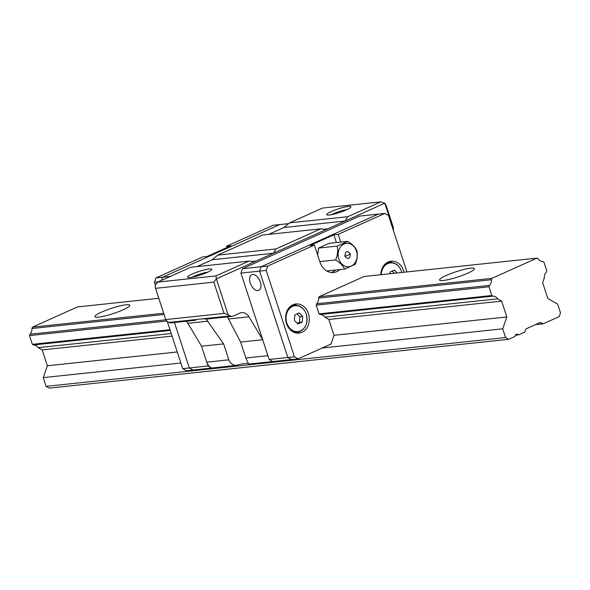 <?xml version="1.0" encoding="UTF-8"?>
<svg xmlns="http://www.w3.org/2000/svg" width="590" height="590" viewBox="0 0 590 590"><rect width="100%" height="100%" fill="white"/><g stroke="black" fill="none" stroke-linecap="round" stroke-linejoin="round"><path stroke-width="0.89" d="M446.21 275.478A18.334 2.766 -18.1 0 0 439.55 280.036A18.334 2.766 -18.1 0 0 449.735 279.291A18.334 2.766 -18.1 0 0 467.752 273.192A18.334 2.766 -18.1 0 0 474.412 268.642A18.334 2.766 -18.1 0 0 464.227 269.387A18.334 2.766 -18.1 0 0 446.21 275.478M101.598 312.095A18.334 2.766 -18.1 0 0 94.938 316.646A18.334 2.766 -18.1 0 0 105.123 315.901A18.334 2.766 -18.1 0 0 123.14 309.802A18.334 2.766 -18.1 0 0 129.8 305.251A18.334 2.766 -18.1 0 0 119.615 305.996A18.334 2.766 -18.1 0 0 101.598 312.095M526.472 328.682L539.902 322.649A1.954 1.578 -96.1 0 1 540.3 322.546A1.954 1.578 -96.1 0 1 541.119 322.723L543.095 323.851L559.202 316.616L560.5 312.87L557.646 304.138L547.837 298.533L542.653 282.684L544.312 277.89A7.087 5.723 -96.1 0 1 546.288 272.197L546.76 270.832L543.906 262.1L542.778 261.451A7.087 5.723 -96.1 0 1 538.065 258.759L536.937 258.118L491.898 278.355L491.426 279.719A7.087 5.723 -96.1 0 1 489.457 285.413L488.985 286.777L491.831 295.509L492.96 296.151A7.087 5.723 -96.1 0 1 497.68 298.842L501.648 301.106L506.825 316.963L502.724 328.814L505.578 337.546L508.676 339.316L515.026 336.462A2.449 1.977 83.9 0 0 515.07 336.182A2.449 1.977 -96.1 0 1 516.774 334.183A2.449 1.977 -96.1 0 1 518.241 334.751A2.449 1.977 83.9 0 0 518.433 334.928L524.783 332.074L525.609 329.692A1.954 1.578 -96.1 0 1 526.472 328.682M515.336 335.26L518.433 334.928M158.791 298.289L77.452 306.933L32.413 327.17L31.941 328.534A7.087 5.723 -96.1 0 1 29.972 334.228L29.5 335.592L32.354 344.324L33.483 344.966A7.087 5.723 -96.1 0 1 38.195 347.658L42.163 349.922L47.348 365.778L43.24 377.63L46.094 386.362L49.191 388.132L508.676 339.316M46.094 386.362L505.578 337.546M43.24 377.63L180.865 363.012M322.236 347.989L502.724 328.814M47.348 365.778L177.258 351.972M269.158 359.48L240.919 273.104L259.585 271.12L287.824 357.496L269.158 359.48L272.772 361.545L298.038 358.86L330.997 344.058L334.021 335.319L506.825 316.963M42.163 349.922L172.081 336.123M334.021 335.319L328.837 319.47L501.648 301.106M38.195 347.658L171.225 333.527M328.837 319.47L324.869 317.199L497.68 298.842M33.483 344.966L170.222 330.437M324.869 317.199A7.087 5.723 -96.1 0 0 320.156 314.507L492.96 296.151M32.354 344.324L169.979 329.699M320.156 314.507L319.028 313.865L491.831 295.509M29.5 335.592L166.756 321.012M319.028 313.865L316.174 305.133L488.985 286.777M29.972 334.228L165.893 319.787M316.174 305.133L316.646 303.769L489.457 285.413M31.941 328.534L164.086 314.492M316.646 303.769A7.087 5.723 -96.1 0 0 318.615 298.075L491.426 279.719M32.413 327.17L163.673 313.224M318.615 298.075L319.087 296.711L491.898 278.355M319.087 296.711L364.126 276.474L536.937 258.118M535.41 324.67L543.095 323.851M195.732 320.075L196.5 319.485L202.665 318.836L207.51 318.983L232.209 316.365A4.89 3.946 83.9 0 0 233.198 316.093L239.695 313.172A9.779 7.891 83.9 0 1 241.671 312.641A9.779 7.891 83.9 0 1 248.995 316.808L262.697 339.722L240.617 342.067L227.423 316.874M207.127 272.455A12.714 1.918 161.9 0 1 187.812 277.425A12.714 1.918 161.9 0 1 192.2 274.04A12.714 1.918 161.9 0 1 205.512 269.615A12.714 1.918 161.9 0 1 211.699 269.623A12.714 1.918 161.9 0 1 207.127 272.455M207.857 272.115A10.266 1.549 -18.1 0 0 194.383 276.179A10.266 1.549 -18.1 0 0 192.384 277.175M346.271 209.937A12.714 1.918 161.9 0 1 326.956 214.915A12.714 1.918 161.9 0 1 331.337 211.522A12.714 1.918 161.9 0 1 344.656 207.105A12.714 1.918 161.9 0 1 350.836 207.105A12.714 1.918 161.9 0 1 346.271 209.937M347.001 209.597A10.266 1.549 -18.1 0 0 333.527 213.669A10.266 1.549 -18.1 0 0 331.521 214.657M248.973 261.09L253.84 261.613L256.001 261.06L216.353 278.871L228.065 314.713L224.045 313.386L213.838 282.145L216.346 278.871L215.984 275.913L248.973 261.09L190.673 267.285L157.685 282.108L155.177 285.368L155.539 288.34L165.753 319.581L166.896 321.211L168.998 322.413A4.89 3.946 83.9 0 0 171.041 322.863L195.747 320.237M206.087 319.072L223.61 343.882L201.529 346.227L207.99 365.977L211.604 368.042L235.801 365.461C232.423 364.834 230.1 362.961 228.824 359.826L206.743 362.172L201.529 346.227L187.827 323.305A9.779 7.891 83.9 0 0 186.204 321.248M223.61 343.882L228.824 359.826M206.743 362.172A9.779 7.891 83.9 0 0 211.64 368.027M393.545 229.997L384.783 203.196L345.135 221.014L347.798 216.692L380.786 201.869L384.783 203.189L385.934 204.826L393.235 227.165L393.545 229.997A9.779 7.891 83.9 0 0 393.434 230.594M380.786 201.869L322.487 208.064L289.498 222.887L283.967 227.511L268.686 234.378M347.798 216.692L289.498 222.887M283.967 227.511L345.135 221.014L273.369 253.257L276.024 248.936L217.732 255.131L212.201 259.755L196.92 266.621M276.024 248.936L320.739 228.846L325.606 229.37L327.767 228.817L323.01 229.318M320.739 228.846L262.439 235.041L217.732 255.131M251.244 261.562L256.001 261.06L273.369 253.257L212.201 259.755M215.984 275.913L157.685 282.108M213.838 282.145L155.539 288.34M224.045 313.386L165.753 319.581M228.065 314.713L230.166 315.908A4.89 3.946 83.9 0 0 232.209 316.365M262.697 339.722L267.912 355.674L245.831 358.019L240.617 342.067M245.831 358.019L248.641 364.096L272.75 361.537M235.801 365.461A18.334 2.766 161.9 0 1 248.56 363.905M252.66 274.468A8.555 4.89 -114.2 0 0 251.782 274.704A8.555 4.89 -114.2 0 0 250.529 283.783A8.555 4.89 -114.2 0 0 257.919 290.553A8.555 4.89 -114.2 0 0 258.796 290.317A8.555 4.89 -114.2 0 0 260.05 281.238A8.555 4.89 -114.2 0 0 252.66 274.468M240.919 273.104L242.431 268.738L359.605 216.095L378.271 214.111L261.097 266.754L242.431 268.738M339.855 269.578A15.893 12.825 -96.1 0 1 336.728 271.658A15.893 12.825 -96.1 0 1 333.527 272.528A15.893 12.825 -96.1 0 1 319.95 262.078L314.389 245.079L267.705 266.053L266.193 270.419L259.585 271.12L261.097 266.754L259.585 271.12L287.824 357.496L291.438 359.561L287.824 357.496L294.425 356.795L298.038 358.86M207.99 365.977L189.316 367.961L174.456 322.494L189.316 367.961L192.937 370.026L211.604 368.042M170.414 276.386L162.597 277.219L279.771 224.576L288.886 223.603M162.597 277.219L161.498 280.39L162.597 277.219L279.771 224.576L273.163 225.277L226.479 246.251L230.786 245.794L206.987 256.488L202.68 256.945L155.996 277.919L162.597 277.219M182.716 368.662L189.316 367.961L192.937 370.026L186.329 370.727L182.716 368.662L167.272 321.425M155.399 285.088L154.484 282.286L158.15 281.895M154.484 282.286L155.996 277.919M226.899 247.542L226.479 246.251M331.351 272.536A15.893 12.825 83.9 0 0 332.421 272.123A15.893 12.825 83.9 0 0 335.548 270.036M380.793 274.704A14.669 11.837 -96.1 0 1 388.161 261.99A14.669 11.837 -96.1 0 1 391.111 261.186A14.669 11.837 -96.1 0 1 404.039 272.233M301.969 332.332A14.669 11.837 -96.1 0 1 299.012 333.136A14.669 11.837 -96.1 0 1 285.988 321.668A14.669 11.837 -96.1 0 1 292.957 304.764A14.669 11.837 -96.1 0 1 295.915 303.961A14.669 11.837 -96.1 0 1 308.939 315.429A14.669 11.837 -96.1 0 1 301.969 332.332M296.829 333.114A14.669 11.837 83.9 0 0 297.662 332.79A14.669 11.837 83.9 0 0 299.757 331.528M406.945 271.931L388.493 215.475L384.879 213.41L378.271 214.111L261.097 266.754L267.705 266.053M266.193 270.419L294.425 356.795M314.389 245.079L310.082 245.536L333.881 234.842L338.188 234.385L340.71 242.092M384.879 213.41L338.188 234.385M336.403 242.549L333.881 234.842M392.18 262.602A14.669 11.837 83.9 0 0 388.987 261.665M296.977 305.377A14.669 11.837 83.9 0 0 293.783 304.433M297.913 323.976L294.299 320.333L294.911 314.787L299.137 312.892L302.751 316.535L302.139 322.081L297.913 323.976M302.139 322.081L299.351 322.376L297.308 323.298M302.751 316.535L299.963 316.83L299.351 322.376M297.036 313.873L299.963 316.83M390.012 273.723L390.115 272.019L394.341 270.117L397.24 272.956M392.232 271.098L394.378 273.266M344.899 256.289C348.181 259.91 350.01 259.084 350.386 253.818C347.104 250.197 345.275 251.016 344.899 256.289A6.357 0.959 161.9 0 0 350.386 253.818M344.036 244.024A11.734 9.47 -96.1 0 1 356.434 251.104A11.734 9.47 -96.1 0 1 351.249 266.075A11.734 9.47 -96.1 0 1 338.852 259.003A11.734 9.47 -96.1 0 1 344.036 244.024M344.715 269.062C343.173 265.898 340.165 262.86 335.673 259.947C337.628 255.212 338.136 250.595 337.207 246.089L347.776 241.34C352.208 244.194 355.224 247.232 356.817 250.448C357.754 254.88 357.245 259.497 355.283 264.313L344.715 269.062L326.72 270.972M347.776 241.34L329.072 243.323L318.504 248.073L317.708 255.234M335.673 259.947L319.802 261.636M337.207 246.089L318.504 248.073M515.453 335.054L518.241 334.751M539.319 322.914L541.119 322.723M196.5 319.485L168.998 322.413M207.909 321.174L187.827 323.305M248.995 316.808L228.92 318.939M230.166 315.908L202.665 318.836M286.799 323.025A13.024 10.509 83.9 0 0 300.553 330.887A13.024 10.509 83.9 0 0 306.306 314.264A13.024 10.509 83.9 0 0 292.552 306.409A13.024 10.509 83.9 0 0 286.799 323.025M289.815 329.308A13.445 10.849 83.9 0 0 297.5 332.067A13.445 10.849 83.9 0 0 304.905 327.037M302.958 308.688A13.445 10.849 83.9 0 0 294.661 305.325A13.445 10.849 83.9 0 0 287.728 309.632M291.224 305.753L292.308 305.576A13.445 10.849 83.9 0 0 291.217 305.76M295.148 332.318L294.049 332.369A13.445 10.849 83.9 0 0 295.148 332.318L297.5 332.067C305.325 329.869 308.275 323.91 306.343 314.197C303.983 308.091 300.081 305.133 294.661 305.325L292.308 305.576M401.79 272.477A13.024 10.509 83.9 0 0 401.51 271.489A13.024 10.509 83.9 0 0 389.961 262.978A13.024 10.509 83.9 0 0 381.221 274.66M398.154 265.913A13.445 10.849 83.9 0 0 389.857 262.55A13.445 10.849 83.9 0 0 382.932 266.857M387.512 262.801A13.445 10.849 83.9 0 0 386.421 262.985L389.857 262.55C395.285 262.366 399.179 265.323 401.547 271.422L401.849 272.469"/></g></svg>
